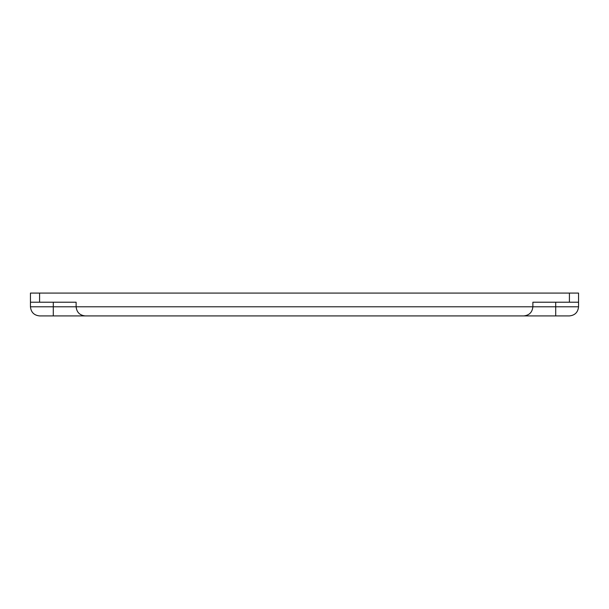 <?xml version="1.0" encoding="UTF-8"?>
<svg xmlns="http://www.w3.org/2000/svg" width="609" height="609" viewBox="0 0 609 609"><rect width="100%" height="100%" fill="white"/><g stroke="black" fill="none" stroke-linecap="round" stroke-linejoin="round"><path stroke-width="0.91" d="M85.26 315.919L523.74 315.919L85.26 315.919C79.749 315.34 76.704 312.295 76.125 306.784C76.704 312.295 79.749 315.34 85.26 315.919L53.288 315.919L53.288 306.784L30.45 306.784C31.029 312.295 34.074 315.34 39.585 315.919C34.074 315.34 31.029 312.295 30.45 306.784L30.45 302.216L39.585 302.216L39.585 293.081L30.45 293.081L30.45 302.216M39.585 293.081L569.415 293.081L569.415 302.216L578.55 302.216L578.55 306.784L532.875 306.784C532.296 312.295 529.251 315.34 523.74 315.919L569.415 315.919C574.926 315.34 577.971 312.295 578.55 306.784C577.971 312.295 574.926 315.34 569.415 315.919M39.585 315.919L53.288 315.919M569.415 302.216L532.875 302.216L532.875 306.784C532.296 312.295 529.251 315.34 523.74 315.919M578.55 302.216L578.55 293.081L569.415 293.081M39.585 302.216L76.125 302.216L76.125 306.784L53.288 306.784L53.288 302.216M532.875 306.784L76.125 306.784M555.712 302.216L555.712 315.919"/></g></svg>

